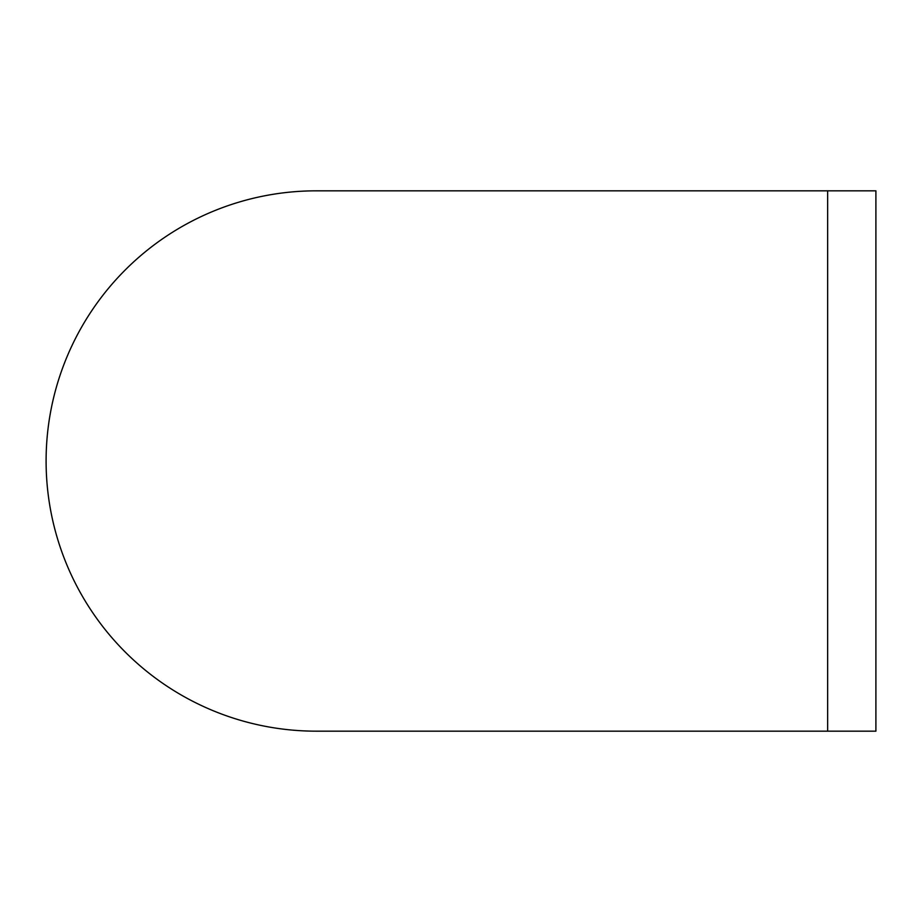 <?xml version="1.0" encoding="UTF-8"?>
<svg xmlns="http://www.w3.org/2000/svg" width="922" height="922" viewBox="0 0 922 922"><rect width="100%" height="100%" fill="white"/><g stroke="black" fill="none" stroke-linecap="round" stroke-linejoin="round"><path stroke-width="1.38" d="M46.1 461A270.169 270.169 0 0 1 316.269 190.831L827.656 190.831L827.656 731.169L316.269 731.169A270.169 270.169 0 0 1 46.1 461M827.656 731.169L875.9 731.169L875.9 190.831L827.656 190.831"/></g></svg>
